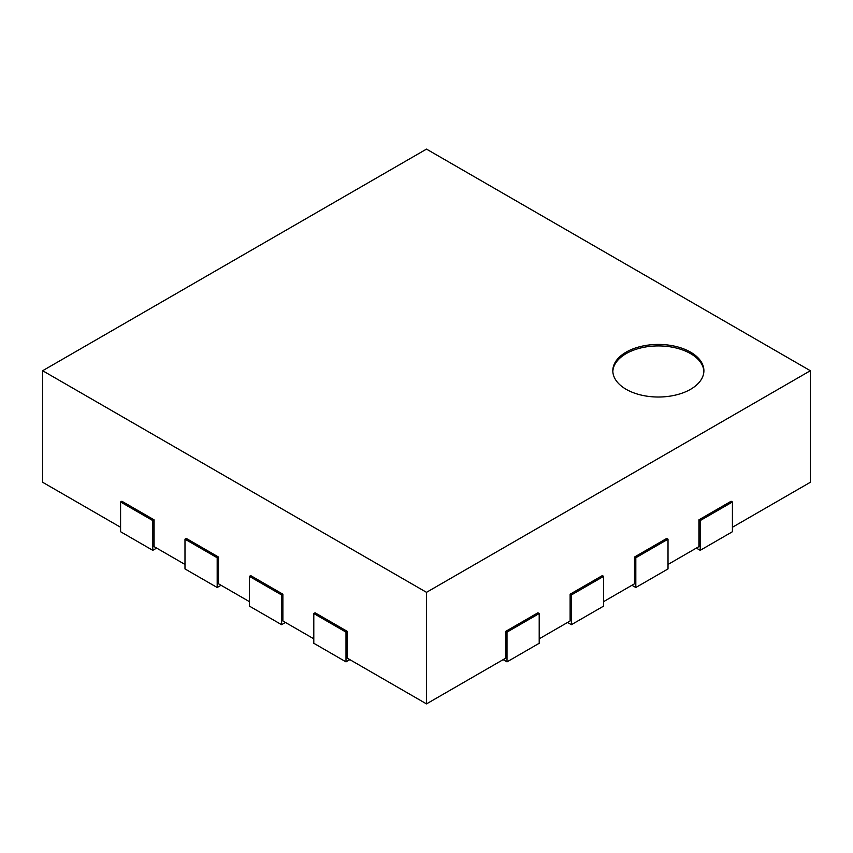 <?xml version="1.0" encoding="UTF-8"?>
<svg xmlns="http://www.w3.org/2000/svg" width="853" height="853" viewBox="0 0 853 853"><rect width="100%" height="100%" fill="white"/><g stroke="black" fill="none" stroke-linecap="round" stroke-linejoin="round"><path stroke-width="1.28" d="M810.35 370.724L426.5 592.334L42.65 370.724L426.5 149.115L810.35 370.724L810.35 482.276L732.418 527.271M120.582 527.271L42.65 482.276L42.65 370.724M184.984 564.451L154.073 546.602L154.073 519.829L121.872 501.244L120.582 501.98L152.783 520.575L154.073 519.829M249.385 601.632L218.475 583.783L218.475 557.02L186.274 538.424L184.984 539.171L217.184 557.755L218.475 557.02M313.797 638.822L282.876 620.973L282.876 594.2L250.675 575.604L249.385 576.351L281.586 594.946L282.876 594.2M503.142 659.646L507.002 661.875L539.203 643.279L539.203 613.531L537.923 612.785L505.722 631.38L505.722 658.153L426.5 703.885L347.278 658.153L347.278 631.38L315.077 612.785L313.797 613.531L345.998 632.126L347.278 631.38M567.544 622.455L571.414 624.684L603.615 606.099L603.615 576.351L602.325 575.604L570.124 594.2L570.124 620.973L539.203 638.822M631.945 585.275L635.816 587.504L668.016 568.919L668.016 539.171L666.726 538.424L634.525 557.02L634.525 583.783L603.615 601.632M696.357 548.095L700.217 550.324L732.418 531.728L732.418 501.98L731.128 501.244L698.927 519.829L698.927 546.602L668.016 564.451M426.5 703.885L426.5 592.334M698.927 519.829L700.217 520.575L732.418 501.98M700.217 550.324L700.217 520.575M634.525 557.02L635.816 557.755L668.016 539.171M635.816 587.504L635.816 557.755M570.124 594.2L571.414 594.946L603.615 576.351M571.414 624.684L571.414 594.946M505.722 631.38L507.002 632.126L539.203 613.531M507.002 661.875L507.002 632.126M313.797 613.531L313.797 643.279L345.998 661.875L349.858 659.646M345.998 661.875L345.998 632.126M249.385 576.351L249.385 606.099L281.586 624.684L285.456 622.455M281.586 624.684L281.586 594.946M184.984 539.171L184.984 568.919L217.184 587.504L221.055 585.275M217.184 587.504L217.184 557.755M120.582 501.98L120.582 531.728L152.783 550.324L156.643 548.095M152.783 550.324L152.783 520.575M626.155 352.129A45.54 26.294 180 0 1 675.779 346.435A45.54 26.294 180 0 1 703.896 370.724A45.54 26.294 180 0 1 658.356 397.018A45.54 26.294 180 0 1 612.817 370.724A45.54 26.294 180 0 1 626.155 352.129M703.874 371.471A45.54 26.294 0 0 0 675.181 347.779A45.54 26.294 0 0 0 626.155 353.622A45.54 26.294 0 0 0 612.838 371.471"/></g></svg>
